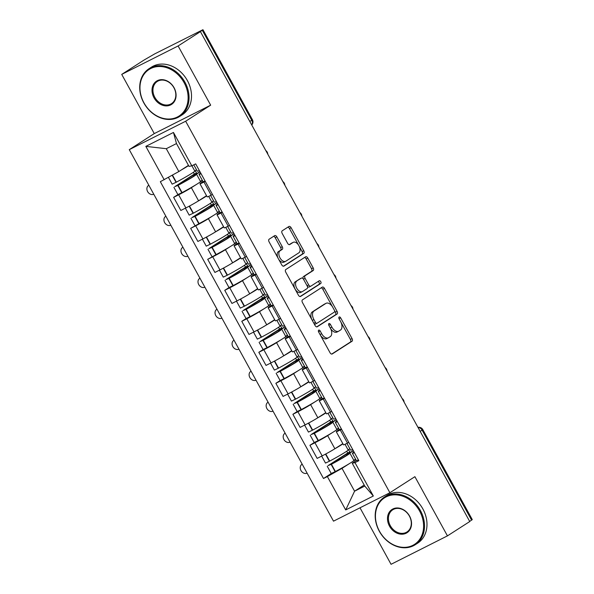 <?xml version="1.0" encoding="UTF-8"?>
<svg xmlns="http://www.w3.org/2000/svg" width="594" height="594" viewBox="0 0 594 594"><rect width="100%" height="100%" fill="white"/><g stroke="black" fill="none" stroke-linecap="round" stroke-linejoin="round"><path stroke-width="0.89" d="M318.674 330.145A1.559 0.913 63.2 0 0 318.651 332.009L330.041 352.725A2.228 1.307 63.2 0 0 332.15 354.009A2.228 1.307 63.2 0 0 332.217 353.972L352.027 341.246A2.228 1.307 63.2 0 0 352.049 338.587L340.659 317.864A1.559 0.913 63.2 0 0 339.189 316.966A1.559 0.913 63.2 0 0 339.144 316.996A1.559 0.913 63.2 0 0 339.122 318.859L340.592 321.54A7.128 4.173 63.2 0 1 340.503 330.041L338.855 331.103A7.128 4.173 63.2 0 1 338.632 331.229A7.128 4.173 63.2 0 1 331.905 327.123L330.427 324.443A1.559 0.913 63.2 0 0 328.957 323.544A1.559 0.913 63.2 0 0 328.905 323.574A1.559 0.913 63.2 0 0 328.89 325.43L330.361 328.111A7.128 4.173 63.2 0 1 330.271 336.612L328.623 337.674A7.128 4.173 63.2 0 1 328.4 337.8A7.128 4.173 63.2 0 1 321.666 333.702L320.196 331.014A1.559 0.913 63.2 0 0 318.726 330.123A1.559 0.913 63.2 0 0 318.674 330.145M276.856 236.88A2.228 1.307 63.2 0 0 274.755 235.603A2.228 1.307 63.2 0 0 274.68 235.64L269.127 239.211A2.228 1.307 63.2 0 0 269.097 241.869L281.749 264.879A2.228 1.307 63.2 0 0 283.85 266.157A2.228 1.307 63.2 0 0 283.925 266.119L303.727 253.393A2.228 1.307 63.2 0 0 303.757 250.735L291.105 227.725A2.228 1.307 63.2 0 0 289.003 226.448A2.228 1.307 63.2 0 0 288.936 226.485L282.224 230.799A2.228 1.307 63.2 0 0 282.195 233.457L287.607 243.302A2.228 1.307 63.2 0 0 289.709 244.587A2.228 1.307 63.2 0 0 289.783 244.542L293.109 242.404A5.962 3.49 63.2 0 1 293.295 242.3A5.962 3.49 63.2 0 1 299.005 245.894A5.962 3.49 63.2 0 1 298.841 252.836L285.803 261.219A5.962 3.49 63.2 0 1 285.617 261.323A5.962 3.49 63.2 0 1 279.908 257.729A5.962 3.49 63.2 0 1 280.071 250.787L282.239 249.383A2.228 1.307 63.2 0 0 282.269 246.733L276.856 236.88L275.215 237.711A2.228 1.307 63.2 0 0 273.582 236.345M185.662 121.235L210.662 105.168L178.111 45.968L200.423 31.631L469.75 521.547L447.445 535.877L414.894 476.678L389.894 492.738L185.662 121.235L129.269 149.658L333.509 521.161L389.894 492.738M302.465 299.859A2.228 1.307 63.2 0 0 302.443 302.509L315.087 325.527A2.228 1.307 63.2 0 0 317.196 326.804A2.228 1.307 63.2 0 0 317.263 326.767L337.073 314.04A2.228 1.307 63.2 0 0 337.095 311.382L324.45 288.372A2.228 1.307 63.2 0 0 322.342 287.088A2.228 1.307 63.2 0 0 322.275 287.132L302.465 299.859M298.418 295.203L285.766 272.193A2.228 1.307 63.2 0 1 285.796 269.535L305.606 256.808A2.228 1.307 63.2 0 1 305.672 256.764A2.228 1.307 63.2 0 1 307.774 258.048L313.194 267.894A2.228 1.307 63.2 0 1 313.164 270.552L305.13 275.713A2.228 1.307 63.2 0 0 305.101 278.371L308.694 284.905A2.228 1.307 63.2 0 0 310.796 286.189A2.228 1.307 63.2 0 0 310.862 286.145L319.23 280.776A1.559 0.913 63.2 0 1 319.275 280.747A1.559 0.913 63.2 0 1 320.775 281.69A1.559 0.913 63.2 0 1 320.73 283.509L300.594 296.443A2.228 1.307 63.2 0 1 300.519 296.48A2.228 1.307 63.2 0 1 298.418 295.203M178.111 45.968L121.725 74.391L144.038 60.053L154.685 53.898L202.948 29.7L252.42 119.698L251.73 120.226L202.257 30.227L202.948 29.7M360.001 507.811L391.052 564.3L447.445 535.877M121.725 74.391L154.269 133.591L129.269 149.658M200.423 31.631L202.257 30.227M420.188 431.378L422.802 429.611L472.275 519.609L471.584 520.136L422.111 430.145A4.537 3.675 -122.7 0 0 418.05 427.494M469.661 521.376L471.584 520.136M341.595 429.321L340.265 429.997A10.44 0.52 151.2 0 1 336.271 431.712L343.481 444.824A10.44 0.52 -28.8 0 0 347.475 443.109L348.804 442.433M332.232 432.699L327.665 435.632A10.44 0.52 151.2 0 1 314.946 442.753L322.156 455.865A10.44 0.52 -28.8 0 0 334.875 448.745L342.827 443.636M322.156 455.865L317.144 458.397L309.934 445.285L314.219 442.53M336.271 431.712A10.44 0.52 151.2 0 1 337.86 430.494L339.323 429.551M314.946 442.753L309.934 445.285M338.751 428.512L335.699 430.472M324.562 398.329L323.225 399.005A10.44 0.52 151.2 0 1 319.238 400.72L326.44 413.832A10.44 0.52 -28.8 0 0 330.435 412.117L331.771 411.442M297.178 411.538L292.894 414.293L300.104 427.405L305.116 424.873A10.44 0.52 -28.8 0 0 317.842 417.753L325.787 412.644M319.238 400.72A10.44 0.52 151.2 0 1 320.819 399.502L322.282 398.559A17.248 0.854 151.2 0 0 324.331 397.921M315.191 401.707L310.632 404.64A10.44 0.52 151.2 0 1 297.913 411.761L292.894 414.293M321.71 397.52L318.666 399.48M307.521 367.337L306.192 368.013A10.44 0.52 151.2 0 1 302.198 369.728L309.407 382.84A10.44 0.52 -28.8 0 0 313.402 381.125L314.731 380.45M280.138 380.546L275.861 383.301L283.071 396.413L288.083 393.881A10.44 0.52 -28.8 0 0 300.802 386.761L308.754 381.652M302.198 369.728A10.44 0.52 151.2 0 1 303.786 368.51L305.249 367.567A17.248 0.854 151.2 0 0 307.298 366.929M298.151 370.715L293.592 373.648A10.44 0.52 151.2 0 1 280.873 380.769L275.861 383.301M304.67 366.528L301.626 368.488M290.481 336.345L289.152 337.021A10.44 0.52 151.2 0 1 285.157 338.736L292.367 351.848A10.44 0.52 -28.8 0 0 296.361 350.133L297.691 349.458M263.105 349.554L258.821 352.309L266.03 365.421L271.042 362.889A10.44 0.52 -28.8 0 0 283.761 355.769L291.713 350.66M285.157 338.736A10.44 0.52 151.2 0 1 286.746 337.518L288.209 336.575M281.118 339.723L276.552 342.656A10.44 0.52 151.2 0 1 263.833 349.777L258.821 352.309M287.637 335.536L284.585 337.496M273.448 305.353L272.111 306.029A10.44 0.52 151.2 0 1 268.124 307.744L275.326 320.857A10.44 0.52 -28.8 0 0 279.321 319.141L280.658 318.466M246.065 318.562L241.78 321.317L248.99 334.429L254.002 331.898A10.44 0.52 -28.8 0 0 266.721 324.777L274.673 319.669M268.124 307.744A10.44 0.52 151.2 0 1 269.706 306.526L271.168 305.583M264.078 308.732L259.519 311.664A10.44 0.52 151.2 0 1 246.8 318.785L241.78 321.317M270.597 304.544L267.552 306.504M256.408 274.361L255.078 275.037A10.44 0.52 151.2 0 1 251.084 276.752L258.293 289.865A10.44 0.52 -28.8 0 0 262.288 288.149L263.617 287.474M229.024 287.57L224.747 290.325L231.957 303.437L236.969 300.906A10.44 0.52 -28.8 0 0 249.688 293.785L257.64 288.677M251.084 276.752A10.44 0.52 151.2 0 1 252.673 275.534L254.135 274.591M247.037 277.74L242.478 280.672A10.44 0.52 151.2 0 1 229.759 287.793L224.747 290.325M253.556 273.552L250.512 275.512M239.367 243.369L238.038 244.045A10.44 0.52 151.2 0 1 234.043 245.76L241.253 258.873A10.44 0.52 -28.8 0 0 245.248 257.157L246.577 256.482M227.465 234.281L228.445 236.063L208.85 248.648L212.169 247.334A17.248 0.854 -28.8 0 0 228.014 238.246A17.248 0.854 -28.8 0 0 230.635 236.234L234.623 243.488A17.248 0.854 151.2 0 1 232.002 245.5A17.248 0.854 151.2 0 1 216.157 254.588L207.707 259.333L214.917 272.446L219.929 269.914A10.44 0.52 -28.8 0 0 232.648 262.793L240.6 257.685M234.043 245.76A10.44 0.52 151.2 0 1 235.632 244.542L237.095 243.599M230.004 246.748L225.438 249.68A10.44 0.52 151.2 0 1 212.719 256.801L207.707 259.333M236.523 242.56L233.472 244.52M222.334 212.377L220.998 213.053A10.44 0.52 151.2 0 1 217.01 214.768L224.213 227.881A10.44 0.52 -28.8 0 0 228.207 226.166L229.544 225.49M210.424 203.289L211.405 205.071L191.81 217.656L195.129 216.342A17.248 0.854 -28.8 0 0 210.974 207.254A17.248 0.854 -28.8 0 0 213.595 205.242L217.582 212.496A17.248 0.854 151.2 0 1 214.961 214.508A17.248 0.854 151.2 0 1 199.116 223.596L190.667 228.341L197.876 241.454L202.888 238.922A10.44 0.52 -28.8 0 0 215.607 231.801L223.559 226.693M217.01 214.768A10.44 0.52 151.2 0 1 218.592 213.55L220.055 212.607M212.964 215.756L208.405 218.689A10.44 0.52 151.2 0 1 195.686 225.809L190.667 228.341M219.483 211.568L216.439 213.528M205.294 181.385L203.965 182.061A10.44 0.52 151.2 0 1 199.97 183.776L207.18 196.889A10.44 0.52 -28.8 0 0 211.174 195.174L212.504 194.498M177.91 194.594L173.634 197.349L180.843 210.462L185.855 207.93A10.44 0.52 -28.8 0 0 198.574 200.809L206.526 195.701M199.97 183.776A10.44 0.52 151.2 0 1 201.559 182.558L203.022 181.615M195.923 184.764L191.365 187.697A10.44 0.52 151.2 0 1 178.645 194.817L173.634 197.349M202.443 180.576L199.398 182.536M349.265 463.691L342.018 468.354L354.573 491.193L364.768 486.063L352.205 463.216L356.363 460.543M355.784 459.504L352.739 461.464M364.196 485.016L354.573 491.193L345.708 509.934L327.361 476.559L342.018 468.354M352.205 463.216L354.982 462.637L373.329 496.012L345.708 509.934M164.189 179.752L145.842 146.376L173.463 132.455L191.81 165.83L189.041 166.409L176.477 143.562L166.283 148.7L178.846 171.547L160.328 181.697L323.5 478.504L327.361 476.559M354.982 462.637L358.843 460.692L195.671 163.885L191.81 165.83M210.662 105.168L154.269 133.591M178.846 171.547L188.461 165.362M331.252 473.522L323.5 478.504M373.329 496.012L364.768 486.063M176.477 143.562L173.463 132.455M166.283 148.7L145.842 146.376M320.307 335.009A7.128 4.173 63.2 0 0 326.752 338.632L328.4 337.8M330.494 328.371A7.128 4.173 63.2 0 0 336.991 332.053L338.632 331.229M331.675 354.091L350.378 342.07A2.228 1.307 63.2 0 0 350.408 339.412L340.852 322.037M332.543 306.912L322.802 289.204A2.228 1.307 63.2 0 0 321.168 287.838M316.721 326.886L335.424 314.872A2.228 1.307 63.2 0 0 335.454 312.214L334.496 310.462M315.451 322.386A1.559 0.913 63.2 0 0 316.921 323.284A1.559 0.913 63.2 0 0 316.973 323.255L334.355 312.088A1.559 0.913 63.2 0 0 334.377 310.231L332.826 307.402A7.128 4.173 63.2 0 0 326.091 303.296A7.128 4.173 63.2 0 0 325.868 303.423L313.988 311.056A7.128 4.173 63.2 0 0 313.899 319.557L315.451 322.386L313.818 323.21M313.944 323.44A1.559 0.913 63.2 0 0 315.28 324.116A1.559 0.913 63.2 0 0 315.325 324.086L316.869 323.307M324.68 304.024A7.128 4.173 63.2 0 0 324.45 304.128A7.128 4.173 63.2 0 0 324.227 304.254L325.868 303.423M311.991 319.891A7.128 4.173 63.2 0 1 312.34 311.887L324.227 304.254M303.408 279.113A2.228 1.307 63.2 0 1 303.482 276.544L311.516 271.384A2.228 1.307 63.2 0 0 311.546 268.726L306.133 258.88A2.228 1.307 63.2 0 0 304.499 257.514M307.202 285.989A2.228 1.307 63.2 0 0 309.155 287.013A2.228 1.307 63.2 0 0 309.222 286.976L310.721 286.219M300.052 296.562L319.082 284.333A1.559 0.913 63.2 0 0 319.268 282.826A1.559 0.913 63.2 0 0 318.05 281.534M296.792 281.073A5.962 3.49 63.2 0 0 296.629 288.016A5.962 3.49 63.2 0 0 302.346 291.609A5.962 3.49 63.2 0 0 302.532 291.506L307.12 288.55A2.228 1.307 63.2 0 0 307.15 285.892L303.564 279.366A2.228 1.307 63.2 0 0 301.455 278.081A2.228 1.307 63.2 0 0 301.388 278.118L295.151 281.898A5.962 3.49 63.2 0 0 294.988 288.847A5.962 3.49 63.2 0 0 300.698 292.441A5.962 3.49 63.2 0 0 300.883 292.33M299.888 278.876A2.228 1.307 63.2 0 0 299.814 278.905A2.228 1.307 63.2 0 0 299.747 278.95L301.388 278.118M295.151 281.898L299.747 278.95M278.111 258.264A5.962 3.49 63.2 0 1 278.423 251.611L280.598 250.215A2.228 1.307 63.2 0 0 280.628 247.557L275.215 237.711M278.608 259.162A5.962 3.49 63.2 0 0 283.977 262.147A5.962 3.49 63.2 0 0 284.162 262.043M291.847 243.043A5.962 3.49 63.2 0 0 291.647 243.132A5.962 3.49 63.2 0 0 291.461 243.236L293.109 242.404M289.241 244.661L291.461 243.236M298.663 245.285L289.464 228.556A2.228 1.307 63.2 0 0 287.83 227.19M283.383 266.238L302.086 254.225A2.228 1.307 63.2 0 0 302.116 251.566L299.153 246.183M338.543 446.391A14.301 0.705 -28.8 0 0 339.404 445.842A14.301 0.705 -28.8 0 0 340.139 445.359M342.938 443.837A17.248 0.854 151.2 0 1 341.543 444.765A17.248 0.854 151.2 0 1 334.467 449.005M345.017 444.29L348.151 450A17.248 0.854 151.2 0 1 345.53 452.012A17.248 0.854 151.2 0 1 329.685 461.1L325.497 463.082L321.666 456.118M353.267 450.549L346.889 454.648A14.301 0.705 151.2 0 1 347.319 454.603A14.301 0.705 151.2 0 1 345.144 456.266A14.301 0.705 151.2 0 1 332.009 463.803L330.257 464.515L349.844 451.93L348.552 449.576M346.725 451.225L347.705 453.007L328.118 465.592L331.43 464.278A17.248 0.854 -28.8 0 0 347.282 455.19A17.248 0.854 -28.8 0 0 349.903 453.177A17.248 0.854 -28.8 0 0 349.658 453.163L353.385 450.764M349.903 453.177L353.89 460.432A17.248 0.854 151.2 0 1 351.262 462.444A17.248 0.854 151.2 0 1 335.417 471.532L331.229 473.515L327.242 466.26M302.19 464.189A5.108 4.136 -122.7 0 0 301.901 464.352A5.108 4.136 -122.7 0 0 301.061 470.693A5.108 4.136 -122.7 0 0 307.098 473.128M354.031 451.937A17.248 0.854 -28.8 0 0 352.383 453.311A17.248 0.854 -28.8 0 0 354.425 452.658M358.412 459.905A17.248 0.854 151.2 0 1 356.37 460.565L352.383 453.311M355.598 459.162L353.816 460.305M349.866 448.73L348.084 449.873M352.68 449.472A17.248 0.854 151.2 0 1 350.638 450.133L346.926 443.384M347.705 453.007L349.844 451.93M321.502 415.399A14.301 0.705 -28.8 0 0 322.371 414.85A14.301 0.705 -28.8 0 0 323.106 414.367M325.898 412.845A17.248 0.854 151.2 0 1 324.51 413.773A17.248 0.854 151.2 0 1 317.426 418.013M327.977 413.298L331.118 419.008A17.248 0.854 151.2 0 1 328.497 421.02A17.248 0.854 151.2 0 1 312.644 430.108L308.457 432.09L304.625 425.126M336.226 419.557L329.848 423.656A14.301 0.705 151.2 0 1 330.279 423.611A14.301 0.705 151.2 0 1 328.103 425.274A14.301 0.705 151.2 0 1 314.969 432.811L313.216 433.523L332.803 420.938L331.511 418.584M329.692 420.233L330.672 422.015L311.078 434.6L314.397 433.286A17.248 0.854 -28.8 0 0 330.242 424.198A17.248 0.854 -28.8 0 0 332.863 422.186A17.248 0.854 -28.8 0 0 332.618 422.171L336.353 419.772M332.863 422.186L336.85 429.44A17.248 0.854 151.2 0 1 334.229 431.452A17.248 0.854 151.2 0 1 318.384 440.54L314.196 442.523L310.209 435.268M285.15 433.197A5.108 4.136 -122.7 0 0 284.86 433.36A5.108 4.136 -122.7 0 0 284.021 439.701A5.108 4.136 -122.7 0 0 290.065 442.136M336.991 420.946A17.248 0.854 -28.8 0 0 335.343 422.319A17.248 0.854 -28.8 0 0 337.385 421.666M341.372 428.913A17.248 0.854 151.2 0 1 339.33 429.573L335.343 422.319M338.558 428.17L336.783 429.314M332.826 417.738L331.044 418.881M335.64 418.488A17.248 0.854 151.2 0 1 333.598 419.141L329.885 412.392M330.672 422.015L332.803 420.938M304.462 384.407A14.301 0.705 -28.8 0 0 305.331 383.858A14.301 0.705 -28.8 0 0 306.066 383.375M308.865 381.853A17.248 0.854 151.2 0 1 307.469 382.781A17.248 0.854 151.2 0 1 300.393 387.021M310.937 382.306L314.078 388.016A17.248 0.854 151.2 0 1 311.456 390.028A17.248 0.854 151.2 0 1 295.612 399.116L291.424 401.099L287.593 394.134M319.193 388.565L312.815 392.664A14.301 0.705 151.2 0 1 313.238 392.619A14.301 0.705 151.2 0 1 311.063 394.282A14.301 0.705 151.2 0 1 297.928 401.819L296.176 402.532L315.77 389.946L314.471 387.592M312.652 389.241L313.632 391.023L294.037 403.608L297.356 402.294A17.248 0.854 -28.8 0 0 313.201 393.206A17.248 0.854 -28.8 0 0 315.822 391.194A17.248 0.854 -28.8 0 0 315.585 391.179L319.312 388.78M315.822 391.194L319.81 398.448A17.248 0.854 151.2 0 1 317.189 400.46A17.248 0.854 151.2 0 1 301.344 409.548L297.156 411.531L293.169 404.276M268.109 402.205A5.108 4.136 -122.7 0 0 267.82 402.368A5.108 4.136 -122.7 0 0 266.988 408.709A5.108 4.136 -122.7 0 0 273.025 411.145M319.958 389.954A17.248 0.854 -28.8 0 0 318.31 391.327A17.248 0.854 -28.8 0 0 320.352 390.674M321.525 397.178L319.743 398.322M315.785 386.746L314.011 387.889M318.599 387.496A17.248 0.854 151.2 0 1 316.557 388.149L312.845 381.4M313.632 391.023L315.77 389.946M287.429 353.415A14.301 0.705 -28.8 0 0 288.29 352.866A14.301 0.705 -28.8 0 0 289.026 352.383M291.825 350.861A17.248 0.854 151.2 0 1 290.429 351.789A17.248 0.854 151.2 0 1 283.353 356.029M293.904 351.314L297.037 357.024A17.248 0.854 151.2 0 1 294.416 359.036A17.248 0.854 151.2 0 1 278.571 368.124L274.383 370.107L270.552 363.142M302.153 357.573L295.775 361.672A14.301 0.705 151.2 0 1 296.206 361.627A14.301 0.705 151.2 0 1 294.03 363.29A14.301 0.705 151.2 0 1 280.895 370.827L279.143 371.54L298.73 358.954L297.438 356.6M295.612 358.249L296.592 360.031L277.004 372.616L280.316 371.302A17.248 0.854 -28.8 0 0 296.168 362.214A17.248 0.854 -28.8 0 0 298.789 360.202A17.248 0.854 -28.8 0 0 298.544 360.187L302.272 357.788M298.789 360.202L302.777 367.456A17.248 0.854 151.2 0 1 300.148 369.468A17.248 0.854 151.2 0 1 284.303 378.556L280.116 380.539L276.128 373.284M250.787 371.376L251.062 371.198A5.108 4.136 -122.7 0 0 250.787 371.376A5.108 4.136 -122.7 0 0 249.948 377.717A5.108 4.136 -122.7 0 0 255.984 380.153M302.918 358.962A17.248 0.854 -28.8 0 0 301.269 360.335A17.248 0.854 -28.8 0 0 303.311 359.682M304.484 366.186L302.702 367.33M298.752 355.754L296.97 356.897M301.566 356.504A17.248 0.854 151.2 0 1 299.524 357.157L295.812 350.408M296.592 360.031L298.73 358.954M270.389 322.423A14.301 0.705 -28.8 0 0 271.258 321.874A14.301 0.705 -28.8 0 0 271.993 321.391M274.784 319.869A17.248 0.854 151.2 0 1 273.396 320.797A17.248 0.854 151.2 0 1 266.312 325.037M276.863 320.322L280.004 326.032A17.248 0.854 151.2 0 1 277.383 328.044A17.248 0.854 151.2 0 1 261.531 337.132L257.343 339.115L253.512 332.15M285.113 326.581L278.735 330.68A14.301 0.705 151.2 0 1 279.165 330.635A14.301 0.705 151.2 0 1 276.99 332.306A14.301 0.705 151.2 0 1 263.855 339.835L262.103 340.548L281.69 327.962L280.398 325.609M278.579 327.257L279.559 329.039L259.964 341.624L263.283 340.31A17.248 0.854 -28.8 0 0 279.128 331.222A17.248 0.854 -28.8 0 0 281.749 329.21A17.248 0.854 -28.8 0 0 281.504 329.195L285.239 326.797M281.749 329.21L285.736 336.464A17.248 0.854 151.2 0 1 283.115 338.476A17.248 0.854 151.2 0 1 267.27 347.564L263.083 349.547L259.095 342.293M233.746 340.384L234.029 340.206A5.108 4.136 -122.7 0 0 233.746 340.384A5.108 4.136 -122.7 0 0 232.907 346.725A5.108 4.136 -122.7 0 0 238.951 349.161M285.877 327.97A17.248 0.854 -28.8 0 0 284.229 329.343A17.248 0.854 -28.8 0 0 286.271 328.69M290.258 335.937A17.248 0.854 151.2 0 1 288.216 336.598L284.229 329.343M287.444 335.194L285.669 336.338M281.712 324.762L279.93 325.906M284.526 325.512A17.248 0.854 151.2 0 1 282.484 326.165L278.772 319.416M279.559 329.039L281.69 327.962M253.348 291.431A14.301 0.705 -28.8 0 0 254.217 290.882A14.301 0.705 -28.8 0 0 254.952 290.399M257.751 288.877A17.248 0.854 151.2 0 1 256.356 289.805A17.248 0.854 151.2 0 1 249.28 294.045M259.823 289.33L262.964 295.04A17.248 0.854 151.2 0 1 260.343 297.052A17.248 0.854 151.2 0 1 244.498 306.14L240.31 308.123L236.479 301.158M268.08 295.589L261.702 299.688A14.301 0.705 151.2 0 1 262.125 299.643A14.301 0.705 151.2 0 1 259.949 301.314A14.301 0.705 151.2 0 1 246.814 308.843L245.062 309.556L264.657 296.97L263.357 294.617M261.538 296.265L262.518 298.047L242.924 310.632L246.243 309.318A17.248 0.854 -28.8 0 0 262.088 300.23A17.248 0.854 -28.8 0 0 264.709 298.218A17.248 0.854 -28.8 0 0 264.471 298.203L268.198 295.805M264.709 298.218L268.696 305.472A17.248 0.854 151.2 0 1 266.075 307.484A17.248 0.854 151.2 0 1 250.23 316.572L246.042 318.555L242.055 311.301M216.706 309.392L216.988 309.214A5.108 4.136 -122.7 0 0 216.706 309.392A5.108 4.136 -122.7 0 0 215.874 315.733A5.108 4.136 -122.7 0 0 221.911 318.169M268.844 296.978A17.248 0.854 -28.8 0 0 267.196 298.351A17.248 0.854 -28.8 0 0 269.238 297.698M273.218 304.945A17.248 0.854 151.2 0 1 271.176 305.606L267.196 298.351M270.411 304.202L268.629 305.346M264.672 293.77L262.897 294.914M267.486 294.52A17.248 0.854 151.2 0 1 265.444 295.173L261.731 288.424M262.518 298.047L264.657 296.97M419.572 510.989A27.695 22.416 -122.7 0 0 386.197 496.859A27.695 22.416 -122.7 0 0 379.462 531.207A27.695 22.416 -122.7 0 0 412.845 545.337A27.695 22.416 -122.7 0 0 419.572 510.989M379.306 531.236A28.371 22.973 57.3 0 1 384.518 497.007A28.371 22.973 57.3 0 1 420.404 510.521A28.371 22.973 57.3 0 1 415.191 544.75A28.371 22.973 57.3 0 1 379.306 531.236M409.548 516.038A13.848 11.212 57.3 0 1 406.177 533.212A13.848 11.212 57.3 0 1 389.493 526.15A13.848 11.212 57.3 0 1 392.857 508.976A13.848 11.212 57.3 0 1 409.548 516.038M390.317 525.683A13.165 10.655 -122.7 0 0 406.972 531.957A13.165 10.655 -122.7 0 0 409.392 516.075A13.165 10.655 -122.7 0 0 392.738 509.801A13.165 10.655 -122.7 0 0 390.317 525.683M384.518 497.007L386.984 495.426A28.371 22.973 57.3 0 1 422.869 508.939A28.371 22.973 57.3 0 1 417.656 543.168L415.191 544.75M184.103 82.663A27.695 22.416 -122.7 0 0 150.72 68.533A27.695 22.416 -122.7 0 0 143.986 102.881A27.695 22.416 -122.7 0 0 177.368 117.011A27.695 22.416 -122.7 0 0 184.103 82.663M143.83 102.918A28.371 22.973 57.3 0 1 149.042 68.689A28.371 22.973 57.3 0 1 184.934 82.195A28.371 22.973 57.3 0 1 179.722 116.431A28.371 22.973 57.3 0 1 143.83 102.918M174.072 87.719A13.848 11.212 57.3 0 1 170.708 104.893A13.848 11.212 57.3 0 1 154.017 97.824A13.848 11.212 57.3 0 1 157.38 80.658A13.848 11.212 57.3 0 1 174.072 87.719M154.848 97.364A13.165 10.655 -122.7 0 0 171.495 103.631A13.165 10.655 -122.7 0 0 173.916 87.749A13.165 10.655 -122.7 0 0 157.269 81.482A13.165 10.655 -122.7 0 0 154.848 97.364M149.042 68.689L151.515 67.1A28.371 22.973 57.3 0 1 187.4 80.613A28.371 22.973 57.3 0 1 182.187 114.842L179.722 116.431M236.315 260.439A14.301 0.705 -28.8 0 0 237.177 259.89A14.301 0.705 -28.8 0 0 237.912 259.407M240.711 257.885A17.248 0.854 151.2 0 1 239.315 258.813A17.248 0.854 151.2 0 1 232.239 263.053M242.79 258.338L245.923 264.048A17.248 0.854 151.2 0 1 243.302 266.06A17.248 0.854 151.2 0 1 227.457 275.148L223.27 277.131L219.438 270.166M251.039 264.597L244.661 268.696A14.301 0.705 151.2 0 1 245.092 268.651A14.301 0.705 151.2 0 1 242.916 270.322A14.301 0.705 151.2 0 1 229.781 277.851L228.029 278.564L247.616 265.978L246.324 263.625M244.498 265.273L245.478 267.055L225.891 279.64L229.202 278.326A17.248 0.854 -28.8 0 0 245.055 269.238A17.248 0.854 -28.8 0 0 247.676 267.226A17.248 0.854 -28.8 0 0 247.431 267.211L251.158 264.82M247.676 267.226L251.663 274.48A17.248 0.854 151.2 0 1 249.035 276.492A17.248 0.854 151.2 0 1 233.19 285.58L229.002 287.563L225.015 280.309M199.963 278.237A5.108 4.136 -122.7 0 0 199.673 278.4A5.108 4.136 -122.7 0 0 198.834 284.741A5.108 4.136 -122.7 0 0 204.871 287.177M251.804 265.986A17.248 0.854 -28.8 0 0 250.156 267.359A17.248 0.854 -28.8 0 0 252.198 266.706M256.185 273.953A17.248 0.854 151.2 0 1 254.143 274.614L250.156 267.359M253.371 273.21L251.589 274.354M247.639 262.778L245.857 263.922M250.453 263.528A17.248 0.854 151.2 0 1 248.411 264.182L244.698 257.432M245.478 267.055L247.616 265.978M219.275 229.447A14.301 0.705 -28.8 0 0 220.144 228.898A14.301 0.705 -28.8 0 0 220.879 228.415M223.671 226.893A17.248 0.854 151.2 0 1 222.282 227.821A17.248 0.854 151.2 0 1 215.199 232.061M225.75 227.346L228.89 233.056A17.248 0.854 151.2 0 1 226.269 235.068A17.248 0.854 151.2 0 1 210.417 244.156L206.229 246.139L202.398 239.174M233.999 233.605L227.621 237.704A14.301 0.705 151.2 0 1 228.051 237.659A14.301 0.705 151.2 0 1 225.876 239.33A14.301 0.705 151.2 0 1 212.741 246.859L210.989 247.572L230.576 234.986L229.284 232.633M230.635 236.234A17.248 0.854 -28.8 0 0 230.39 236.219L234.125 233.828M182.922 247.245A5.108 4.136 -122.7 0 0 182.633 247.408A5.108 4.136 -122.7 0 0 181.794 253.749A5.108 4.136 -122.7 0 0 187.838 256.185M234.764 234.994A17.248 0.854 -28.8 0 0 233.115 236.367A17.248 0.854 -28.8 0 0 235.157 235.714M239.144 242.961A17.248 0.854 151.2 0 1 237.103 243.622L233.115 236.367M236.33 242.218L234.556 243.362M230.598 231.786L228.816 232.93M233.412 232.536A17.248 0.854 151.2 0 1 231.37 233.19L227.658 226.44M228.445 236.063L230.576 234.986M202.235 198.455A14.301 0.705 -28.8 0 0 203.103 197.906A14.301 0.705 -28.8 0 0 203.839 197.423M206.638 195.901A17.248 0.854 151.2 0 1 205.242 196.829A17.248 0.854 151.2 0 1 198.166 201.069M208.709 196.354L211.85 202.064A17.248 0.854 151.2 0 1 209.229 204.076A17.248 0.854 151.2 0 1 193.384 213.164L189.196 215.147L185.365 208.182M216.966 202.613L210.588 206.712A14.301 0.705 151.2 0 1 211.011 206.667A14.301 0.705 151.2 0 1 208.836 208.338A14.301 0.705 151.2 0 1 195.701 215.867L193.948 216.58L213.543 203.994L212.244 201.641M213.595 205.242A17.248 0.854 -28.8 0 0 213.357 205.227L217.085 202.836M165.592 216.416L165.875 216.238A5.108 4.136 -122.7 0 0 165.592 216.416A5.108 4.136 -122.7 0 0 164.761 222.757A5.108 4.136 -122.7 0 0 170.797 225.193M217.731 204.002A17.248 0.854 -28.8 0 0 216.082 205.376A17.248 0.854 -28.8 0 0 218.124 204.722M222.104 211.969A17.248 0.854 151.2 0 1 220.062 212.63L216.082 205.376M219.297 211.226L217.515 212.37M213.558 200.794L211.783 201.938M216.372 201.544A17.248 0.854 151.2 0 1 214.33 202.198L210.618 195.448M211.405 205.071L213.543 203.994M185.202 167.463A14.301 0.705 -28.8 0 0 186.063 166.914A14.301 0.705 -28.8 0 0 186.798 166.431M188.588 165.585A17.248 0.854 151.2 0 1 188.201 165.837A17.248 0.854 151.2 0 1 181.17 170.055M191.907 165.785L194.81 171.072A17.248 0.854 151.2 0 1 192.189 173.084A17.248 0.854 151.2 0 1 176.344 182.172L172.156 184.155L168.429 177.376M199.926 171.621L193.547 175.72A14.301 0.705 151.2 0 1 193.978 175.675A14.301 0.705 151.2 0 1 191.803 177.346A14.301 0.705 151.2 0 1 178.668 184.875L176.915 185.588L196.503 173.002L195.211 170.649M193.384 172.297L194.364 174.079L174.777 186.665L178.089 185.35A17.248 0.854 -28.8 0 0 193.941 176.262A17.248 0.854 -28.8 0 0 196.562 174.25A17.248 0.854 -28.8 0 0 196.317 174.235L200.044 171.844M196.562 174.25L200.549 181.504A17.248 0.854 151.2 0 1 197.921 183.516A17.248 0.854 151.2 0 1 182.076 192.605L177.888 194.587L173.901 187.333M148.559 185.425L148.834 185.246A5.108 4.136 -122.7 0 0 148.559 185.425A5.108 4.136 -122.7 0 0 147.72 191.765A5.108 4.136 -122.7 0 0 153.757 194.201M200.69 173.01A17.248 0.854 -28.8 0 0 199.042 174.384A17.248 0.854 -28.8 0 0 201.084 173.73M205.071 180.977A17.248 0.854 151.2 0 1 203.029 181.638L199.042 174.384M202.257 180.234L200.475 181.378M196.525 169.802L194.743 170.946M199.339 170.552A17.248 0.854 151.2 0 1 197.297 171.206L193.793 164.835M194.364 174.079L196.503 173.002M195.686 225.809L202.888 238.922M212.719 256.801L219.929 269.914M229.759 287.793L236.969 300.906M246.8 318.785L254.002 331.898M263.833 349.777L271.042 362.889M280.873 380.769L288.083 393.881M297.913 411.761L305.116 424.873M178.645 194.817L185.855 207.93M191.365 187.697L198.574 200.809M208.405 218.689L215.607 231.801M220.998 213.053L228.207 226.166M225.438 249.68L232.648 262.793M238.038 244.045L245.248 257.157M242.478 280.672L249.688 293.785M255.078 275.037L262.288 288.149M259.519 311.664L266.721 324.777M272.111 306.029L279.321 319.141M276.552 342.656L283.761 355.769M289.152 337.021L296.361 350.133M293.592 373.648L300.802 386.761M306.192 368.013L313.402 381.125M310.632 404.64L317.842 417.753M323.225 399.005L330.435 412.117M327.665 435.632L334.875 448.745M340.265 429.997L347.475 443.109M203.965 182.061L211.174 195.174M249.807 121.458L251.73 120.226A4.537 3.675 -122.7 0 1 251.715 124.926M320.032 334.519L321.666 333.702M328.801 325.26L330.427 324.443M330.271 327.947L331.905 327.123M339.033 318.688L340.659 317.864M350.408 339.412L352.049 338.587M350.378 342.07L352.027 341.246M318.57 331.838L320.196 331.014M322.802 289.204L324.45 288.372M335.454 312.214L337.095 311.382M335.424 314.872L337.073 314.04M312.34 311.887L313.988 311.056M312.266 320.381L313.899 319.557M306.133 258.88L307.774 258.048M311.546 268.726L313.194 267.894M311.516 271.384L313.164 270.552M303.482 276.544L305.13 275.713M303.467 279.195L305.101 278.371M307.061 285.729L308.694 284.905M319.082 284.333L320.73 283.509M280.628 247.557L282.269 246.733M280.598 250.215L282.239 249.383M278.423 251.611L280.071 250.787M289.464 228.556L291.105 227.725M302.116 251.566L303.757 250.735M302.086 254.225L303.727 253.393M325.49 454.128L329.403 461.248M331.155 464.426L335.142 471.681M331.43 464.278L335.417 471.532M325.772 453.979L329.685 461.1M308.457 423.136L312.37 430.256M314.115 433.434L318.102 440.689M314.397 433.286L318.384 440.54M308.732 422.987L312.644 430.108M291.416 392.144L295.329 399.265M297.074 402.442L301.061 409.697M297.356 402.294L301.344 409.548M291.699 391.995L295.612 399.116M274.376 361.152L278.289 368.273M280.041 371.45L284.029 378.705M280.316 371.302L284.303 378.556M274.658 361.004L278.571 368.124M257.343 330.16L261.256 337.281M263.001 340.459L266.988 347.713M263.283 340.31L267.27 347.564M257.618 330.012L261.531 337.132M240.303 299.168L244.216 306.289M245.961 309.467L249.948 316.721M246.243 309.318L250.23 316.572M240.585 299.02L244.498 306.14M223.262 268.176L227.175 275.297M228.928 278.475L232.915 285.729M229.202 278.326L233.19 285.58M223.544 268.028L227.457 275.148M206.229 237.184L210.142 244.305M211.887 247.483L215.874 254.737M212.169 247.334L216.157 254.588M206.504 237.036L210.417 244.156M189.189 206.192L193.102 213.313M194.847 216.491L198.834 223.745M195.129 216.342L199.116 223.596M189.471 206.044L193.384 213.164M172.193 175.275L176.062 182.321M177.814 185.499L181.801 192.753M178.089 185.35L182.076 192.605M172.468 175.119L176.344 182.172M404.076 402.079A4.537 4.537 0 0 0 402.116 398.507M387.043 371.087A4.537 4.537 0 0 0 385.075 367.515M370.003 340.095A4.537 4.537 0 0 0 368.042 336.523M352.962 309.103A4.537 4.537 0 0 0 351.002 305.531M335.929 278.111A4.537 4.537 0 0 0 333.962 274.539M318.889 247.119A4.537 4.537 0 0 0 316.929 243.547M301.849 216.127A4.537 4.537 0 0 0 299.888 212.563M284.816 185.135A4.537 4.537 0 0 0 282.848 181.571M267.775 154.143A4.537 4.537 0 0 0 265.815 150.579M251.745 124.992A4.537 4.537 0 0 0 252.42 119.698M422.802 429.611A4.537 4.537 0 0 0 417.968 427.346M315.28 324.116L316.921 323.284M324.45 304.128L326.091 303.296M309.155 287.013L310.796 286.189M300.698 292.441L302.346 291.609M299.814 278.905L301.455 278.081M283.977 262.147L285.617 261.323M291.647 243.132L293.295 242.3M318.31 391.327L322.29 398.581M301.269 360.335L305.257 367.589M207.982 249.317L211.969 256.571M190.941 218.325L194.929 225.579"/></g></svg>
